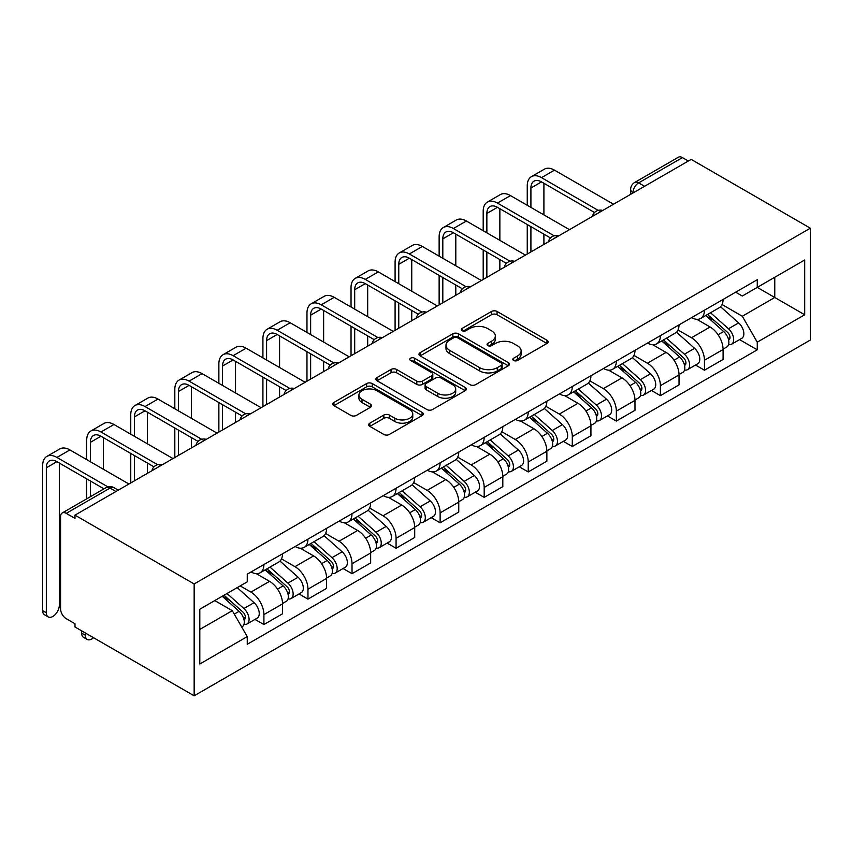 <?xml version="1.0" encoding="UTF-8"?>
<svg xmlns="http://www.w3.org/2000/svg" width="853" height="853" viewBox="0 0 853 853"><rect width="100%" height="100%" fill="white"/><g stroke="black" fill="none" stroke-linecap="round" stroke-linejoin="round"><path stroke-width="1.28" d="M513.634 360.467A2.74 1.589 0 0 0 517.504 360.467L546.965 343.46A3.924 2.26 0 0 0 548.106 341.861A3.924 2.26 0 0 0 546.965 340.262L497.064 311.462A3.924 2.26 0 0 0 491.52 311.462L462.07 328.458A2.74 1.589 0 0 0 461.27 329.578A2.74 1.589 0 0 0 462.07 330.697A2.74 1.589 0 0 0 465.951 330.697L469.758 328.501A12.539 7.24 0 0 1 487.5 328.501L491.659 330.9A12.539 7.24 0 0 1 495.337 336.018A12.539 7.24 0 0 1 491.659 341.147L487.852 343.343A2.74 1.589 0 0 0 487.042 344.463A2.74 1.589 0 0 0 487.852 345.582A2.74 1.589 0 0 0 491.733 345.582L495.54 343.386A12.539 7.24 0 0 1 513.282 343.386L517.44 345.785A12.539 7.24 0 0 1 521.119 350.903A12.539 7.24 0 0 1 517.44 356.032L513.634 358.228A2.74 1.589 0 0 0 512.824 359.348A2.74 1.589 0 0 0 513.634 360.467L513.634 358.228M369.839 423.163A3.924 2.26 0 0 0 368.688 424.762A3.924 2.26 0 0 0 369.839 426.361L383.829 434.444A3.924 2.26 0 0 0 389.373 434.444L422.086 415.56A3.924 2.26 0 0 0 423.237 413.961A3.924 2.26 0 0 0 422.086 412.362L372.196 383.551A3.924 2.26 0 0 0 366.651 383.551L333.939 402.435A3.924 2.26 0 0 0 332.787 404.034A3.924 2.26 0 0 0 333.939 405.633L350.85 415.4A3.924 2.26 0 0 0 356.394 415.4L370.394 407.318A3.924 2.26 0 0 0 371.535 405.719A3.924 2.26 0 0 0 370.394 404.119L362.003 399.279A10.481 6.056 0 0 1 358.932 394.992A10.481 6.056 0 0 1 365.404 389.405A10.481 6.056 0 0 1 376.834 390.717L409.685 409.675A10.481 6.056 0 0 1 412.756 413.961A10.481 6.056 0 0 1 406.284 419.548A10.481 6.056 0 0 1 394.854 418.237L389.373 415.08A3.924 2.26 0 0 0 383.829 415.08L369.839 423.163L369.839 426.361M194.153 583.953L74.989 515.148L691.175 159.394L810.35 228.199L194.153 583.953L194.153 695.803L810.35 340.038L810.35 228.199M470.035 384.671A3.924 2.26 0 0 0 475.579 384.671L508.292 365.788A3.924 2.26 0 0 0 509.444 364.188A3.924 2.26 0 0 0 508.292 362.589L458.402 333.779A3.924 2.26 0 0 0 452.858 333.779L420.145 352.662A3.924 2.26 0 0 0 418.994 354.262A3.924 2.26 0 0 0 420.145 355.872L470.035 384.671M411.679 361.064A2.74 1.589 0 0 1 414.462 361.448L414.462 358.185L465.194 387.475A3.924 2.26 0 0 1 466.335 389.075A3.924 2.26 0 0 1 465.194 390.674L432.482 409.557A3.924 2.26 0 0 1 426.937 409.557L377.037 380.758L377.037 377.548A3.924 2.26 0 0 0 375.896 379.148A3.924 2.26 0 0 0 377.037 380.758M377.037 377.548L391.037 369.466A3.924 2.26 0 0 1 396.581 369.466L416.818 381.152A3.924 2.26 0 0 0 422.363 381.152L431.65 375.789A3.924 2.26 0 0 0 432.802 374.19A3.924 2.26 0 0 0 431.65 372.59L410.581 360.424A2.74 1.589 0 0 1 409.781 359.305A2.74 1.589 0 0 1 411.477 357.844A2.74 1.589 0 0 1 414.462 358.185M74.989 515.148L74.989 518.411L66.235 513.357A7.986 4.617 -120 0 0 62.237 512.962A7.986 4.617 -120 0 0 60.584 516.619L60.584 608.893A7.986 4.617 -120 0 0 66.235 618.681L74.989 623.735L74.989 626.998L194.153 695.803M644.58 186.295L638.652 182.873A7.986 4.617 60 0 0 634.653 182.478L678.434 157.197A7.986 4.617 60 0 1 682.421 157.602L638.652 182.873A7.986 4.617 120 0 0 633.001 192.65L633.001 192.981M688.35 161.025L682.421 157.602M704.45 310.204A18.371 10.609 60 0 1 700.644 318.446L719.282 307.688A18.371 10.609 -120 0 0 723.088 299.446M677.996 329.983L691.463 337.756A18.371 10.609 60 0 1 704.45 360.254L723.088 349.495A18.371 10.609 -120 0 0 710.101 326.998L696.762 319.299M723.088 349.495L723.088 359.444L704.45 370.202L695.515 365.041M700.644 318.446A18.371 10.609 60 0 1 691.602 317.625M704.45 360.254L704.45 370.202M660.393 335.634A18.371 10.609 60 0 1 656.597 343.887L675.235 333.128A18.371 10.609 -120 0 0 679.031 324.876M651.457 390.482L660.393 395.643L679.031 384.874L679.031 374.936A18.371 10.609 -120 0 0 666.044 352.428L652.705 344.729M656.597 343.887A18.371 10.609 60 0 1 647.544 343.055M633.95 355.424L647.406 363.197A18.371 10.609 60 0 1 660.393 385.695L660.393 395.643M616.346 361.075A18.371 10.609 60 0 1 612.539 369.317L631.177 358.559A18.371 10.609 -120 0 0 634.984 350.316M607.411 415.912L616.346 421.073L634.984 410.314L634.984 400.366A18.371 10.609 -120 0 0 621.986 377.868L608.647 370.17M612.539 369.317A18.371 10.609 60 0 1 603.497 368.496M589.892 380.854L603.348 388.627A18.371 10.609 60 0 1 616.346 411.125L616.346 421.073M572.288 386.505A18.371 10.609 60 0 1 568.482 394.758L587.12 383.999A18.371 10.609 -120 0 0 590.926 375.746M563.353 441.353L572.288 446.503L590.926 435.744L590.926 425.796A18.371 10.609 -120 0 0 577.939 403.298L564.601 395.6M568.482 394.758A18.371 10.609 60 0 1 559.44 393.926M545.835 406.295L559.301 414.068A18.371 10.609 60 0 1 572.288 436.565L572.288 446.503M528.231 411.946A18.371 10.609 60 0 1 524.424 420.188L543.062 409.429A18.371 10.609 -120 0 0 546.869 401.177M519.296 466.783L528.231 471.944L546.869 461.185L546.869 451.237A18.371 10.609 -120 0 0 533.882 428.739L520.543 421.03M524.424 420.188A18.371 10.609 60 0 1 515.383 419.356M501.777 431.725L515.244 439.498A18.371 10.609 60 0 1 528.231 461.995L528.231 471.944M484.184 437.376A18.371 10.609 60 0 1 480.378 445.629L499.016 434.859A18.371 10.609 -120 0 0 502.822 426.617M475.238 492.213L484.184 497.374L502.822 486.615L502.822 476.667A18.371 10.609 -120 0 0 489.825 454.169L476.486 446.471M480.378 445.629A18.371 10.609 60 0 1 471.336 444.797M457.73 457.155L471.187 464.928A18.371 10.609 60 0 1 484.184 487.436L484.184 497.374M440.127 462.816A18.371 10.609 60 0 1 436.32 471.059L454.958 460.3A18.371 10.609 -120 0 0 458.765 452.047M431.191 517.654L440.127 522.814L458.765 512.045L458.765 502.108A18.371 10.609 -120 0 0 445.778 479.61L432.428 471.901M436.32 471.059A18.371 10.609 60 0 1 427.278 470.227M413.673 482.595L427.14 490.368A18.371 10.609 60 0 1 440.127 512.866L440.127 522.814M396.069 488.247A18.371 10.609 60 0 1 392.263 496.489L410.901 485.73A18.371 10.609 -120 0 0 414.707 477.488M387.134 543.084L396.069 548.244L414.707 537.486L414.707 527.538A18.371 10.609 -120 0 0 401.72 505.04L388.382 497.342M392.263 496.489A18.371 10.609 60 0 1 383.221 495.668M369.616 508.025L383.082 515.798A18.371 10.609 60 0 1 396.069 538.296L396.069 548.244M352.012 513.677A18.371 10.609 60 0 1 348.216 521.929L366.854 511.171A18.371 10.609 -120 0 0 370.65 502.918M343.077 568.524L352.022 573.685L370.66 562.916L370.66 552.979A18.371 10.609 -120 0 0 357.663 530.47L344.324 522.772M348.216 521.929A18.371 10.609 60 0 1 339.163 521.098M325.569 533.466L339.025 541.239A18.371 10.609 60 0 1 352.022 563.737L352.022 573.685M307.965 539.117A18.371 10.609 60 0 1 304.158 547.359L322.797 536.601A18.371 10.609 -120 0 0 326.603 528.359M299.03 593.955L307.965 599.115L326.603 588.357L326.603 578.409A18.371 10.609 -120 0 0 313.616 555.911L300.267 548.202M304.158 547.359A18.371 10.609 60 0 1 295.117 546.528M281.511 558.896L294.978 566.669A18.371 10.609 60 0 1 307.965 589.167L307.965 599.115M263.908 564.547A18.371 10.609 60 0 1 260.101 572.8L278.739 562.031A18.371 10.609 -120 0 0 282.546 553.789M254.972 619.385L263.908 624.545L282.546 613.787L282.546 603.839A18.371 10.609 -120 0 0 269.559 581.341L256.22 573.642M260.101 572.8A18.371 10.609 60 0 1 251.059 571.968M240.183 585.904L250.921 592.099A18.371 10.609 60 0 1 263.908 614.608L263.908 624.545M735.659 292.184L742.291 296.023L804.699 259.984L774.769 277.268L774.769 297.484L742.291 316.239L722.054 304.553M199.805 629.439L232.283 610.695L247.253 636.615L199.805 664.007L199.805 609.223L247.253 581.831L247.253 574.165L757.261 279.72L757.261 287.376L804.699 314.768L757.261 342.16L742.291 316.239M804.699 259.984L804.699 314.768M247.253 636.615L247.253 644.282L757.261 349.826L757.261 342.16M232.283 610.695L214.775 600.576M739.572 339.611L757.261 349.826M514.722 360.851L517.44 359.284A12.539 7.24 0 0 0 521.119 354.166L521.119 350.903M495.337 336.018L495.337 339.281A12.539 7.24 0 0 1 491.659 344.409L488.95 345.977M546.912 343.492L497.064 314.714A3.924 2.26 0 0 0 491.52 314.714L463.168 331.092M508.239 365.82L458.402 337.042A3.924 2.26 0 0 0 452.858 337.042L420.198 355.893M501.361 365.308A2.74 1.589 0 0 0 502.172 364.188A2.74 1.589 0 0 0 501.361 363.069L457.571 337.788A2.74 1.589 0 0 0 453.689 337.788L449.67 340.102A12.539 7.24 0 0 0 445.991 345.22A12.539 7.24 0 0 0 449.67 350.348L479.599 367.632A12.539 7.24 0 0 0 497.342 367.632L501.361 365.308L501.361 368.571A2.74 1.589 0 0 0 502.172 367.451L502.172 364.188M445.991 345.22L445.991 348.482A12.539 7.24 0 0 0 449.67 353.611L449.67 350.348M501.361 368.571L497.342 370.895A12.539 7.24 0 0 1 479.599 370.895L449.67 353.611M377.09 380.779L391.037 372.729L391.037 369.466M432.802 374.19L432.802 377.452A3.924 2.26 0 0 1 431.65 379.052L422.363 384.415A3.924 2.26 0 0 1 416.818 384.415L396.581 372.729A3.924 2.26 0 0 0 391.037 372.729M414.462 361.448L465.141 390.706M437.813 393.276A10.481 6.056 0 0 0 449.243 394.587A10.481 6.056 0 0 0 455.715 388.989A10.481 6.056 0 0 0 452.644 384.714L441.076 378.028A3.924 2.26 0 0 0 435.531 378.028L426.244 383.392A3.924 2.26 0 0 0 425.093 384.991A3.924 2.26 0 0 0 426.244 386.59L437.813 393.276L437.813 396.538A10.481 6.056 0 0 0 449.243 397.85A10.481 6.056 0 0 0 455.715 392.252L455.715 388.989M425.093 384.991L425.093 388.254A3.924 2.26 0 0 0 426.244 389.853L426.244 386.59M437.813 396.538L426.244 389.853M412.756 413.961L412.756 417.224A10.481 6.056 0 0 1 406.284 422.811A10.481 6.056 0 0 1 394.854 421.499L389.373 418.343A3.924 2.26 0 0 0 383.829 418.343L369.882 426.393M358.932 394.992L358.932 398.255A10.481 6.056 0 0 0 362.003 402.541L362.003 399.279M370.341 407.35L362.003 402.541M422.032 415.592L372.196 386.814A3.924 2.26 0 0 0 366.651 386.814L333.992 405.665M705.73 315.514L723.675 331.54A9.98 5.768 60 0 1 726.809 346.979L723.088 349.122M706.199 315.941L714.654 320.824M707.532 314.469L727.513 332.297A4.787 2.772 60 0 1 729.016 339.707A4.787 2.772 60 0 1 728.579 339.878M710.528 312.752L728.473 328.768A9.98 5.768 60 0 1 731.607 344.207A9.98 5.768 60 0 1 728.601 344.527M720.54 306.739L738.645 322.892A9.98 5.768 60 0 1 741.779 338.332L731.607 344.207M530.918 207.407L530.918 188.001A14.981 8.647 60 0 1 534.021 181.145A14.981 8.647 60 0 1 541.506 181.892L594.53 212.504M613.52 204.23L554.493 170.152A20.173 11.643 -120 0 0 544.417 169.15L531.419 176.656A20.173 11.643 -120 0 0 527.25 185.89L527.25 205.285M598.177 210.371L541.506 177.648A20.173 11.643 -120 0 0 531.419 176.656M527.25 224.531L527.25 254.034M530.918 251.912L530.918 226.642M543.905 244.416L543.905 234.148M543.905 214.903L543.905 183.278M661.672 340.955L679.617 356.97A9.98 5.768 60 0 1 682.752 372.409L679.031 374.563M662.141 341.381L670.597 346.254M663.485 339.91L683.456 357.738A4.787 2.772 60 0 1 684.959 365.148A4.787 2.772 60 0 1 684.522 365.319M666.47 338.183L684.426 354.198A9.98 5.768 60 0 1 687.561 369.637A9.98 5.768 60 0 1 684.543 369.957M676.482 332.169L694.587 348.333A9.98 5.768 60 0 1 697.722 363.773L687.561 369.637M617.615 366.385L635.57 382.411A9.98 5.768 60 0 1 638.705 397.85L634.973 399.993M618.094 366.811L626.539 371.695M619.427 365.34L639.398 383.168A4.787 2.772 60 0 1 640.902 390.578A4.787 2.772 60 0 1 640.475 390.749M622.413 363.613L640.368 379.638A9.98 5.768 60 0 1 643.503 395.078A9.98 5.768 60 0 1 640.486 395.397M632.425 357.61L650.53 373.763A9.98 5.768 60 0 1 653.665 389.203L643.503 395.078M486.86 232.837L486.86 213.442A14.981 8.647 60 0 1 489.963 206.586A14.981 8.647 60 0 1 497.448 207.322L550.473 237.944M569.463 229.66L510.446 195.582A20.173 11.643 -120 0 0 500.359 194.591L487.372 202.086A20.173 11.643 -120 0 0 483.193 211.32L483.193 230.726M554.119 235.801L497.448 203.089A20.173 11.643 -120 0 0 487.372 202.086M483.193 249.961L483.193 279.475M486.86 277.353L486.86 252.083M499.858 269.847L499.858 259.579M499.858 240.343L499.858 208.708M442.814 258.278L442.814 238.872A14.981 8.647 60 0 1 445.906 232.016A14.981 8.647 60 0 1 453.401 232.762L506.426 263.374M525.405 255.1L466.388 221.023A20.173 11.643 -120 0 0 456.302 220.021L443.315 227.527A20.173 11.643 -120 0 0 439.135 236.75L439.135 256.156M510.073 261.242L453.401 228.519A20.173 11.643 -120 0 0 443.315 227.527M439.135 275.391L439.135 304.905M442.814 302.783L442.814 277.513M455.801 295.287L455.801 285.019M455.801 265.773L455.801 234.148M573.557 391.826L591.513 407.841A9.98 5.768 60 0 1 594.648 423.28L590.926 425.434M574.037 392.241L582.492 397.125M575.37 390.781L595.351 408.598A4.787 2.772 60 0 1 596.855 416.008A4.787 2.772 60 0 1 596.418 416.189M578.366 389.053L596.311 405.068A9.98 5.768 60 0 1 599.446 420.508A9.98 5.768 60 0 1 596.428 420.828M588.367 383.04L606.483 399.204A9.98 5.768 60 0 1 609.618 414.643L599.446 420.508M529.51 417.256L547.455 433.271A9.98 5.768 60 0 1 550.59 448.71L546.869 450.864M529.98 417.682L538.435 422.555M531.323 416.211L551.294 434.038A4.787 2.772 60 0 1 552.797 441.449A4.787 2.772 60 0 1 552.36 441.619M534.309 414.483L552.264 430.498A9.98 5.768 60 0 1 555.399 445.938A9.98 5.768 60 0 1 552.381 446.268M544.321 408.48L562.426 424.634A9.98 5.768 60 0 1 565.56 440.073L555.399 445.938M485.453 442.696L503.409 458.711A9.98 5.768 60 0 1 506.543 474.151L502.812 476.305M485.933 443.112L494.377 447.996M487.266 441.641L507.236 459.468A4.787 2.772 60 0 1 508.74 466.879A4.787 2.772 60 0 1 508.303 467.049M490.251 439.924L508.207 455.939A9.98 5.768 60 0 1 511.342 471.378A9.98 5.768 60 0 1 508.324 471.698M500.263 433.91L518.368 450.064A9.98 5.768 60 0 1 521.503 465.503L511.342 471.378M398.756 283.708L398.756 264.313A14.981 8.647 60 0 1 401.859 257.457A14.981 8.647 60 0 1 409.344 258.192L462.369 288.804M481.359 280.53L422.331 246.453A20.173 11.643 -120 0 0 412.255 245.461L399.257 252.957A20.173 11.643 -120 0 0 395.088 262.191L395.088 281.586M466.015 286.672L409.344 253.959A20.173 11.643 -120 0 0 399.257 252.957M395.088 300.832L395.088 330.335M398.756 328.224L398.756 302.954M411.743 320.717L411.743 310.449M411.743 291.214L411.743 259.579M354.699 309.149L354.699 289.743A14.981 8.647 60 0 1 357.802 282.887A14.981 8.647 60 0 1 365.287 283.633L418.311 314.245M437.301 305.96L378.284 271.894A20.173 11.643 -120 0 0 368.197 270.891L355.211 278.387A20.173 11.643 -120 0 0 351.031 287.621L351.031 307.027M421.958 312.113L365.287 279.389A20.173 11.643 -120 0 0 355.211 278.387M351.031 326.262L351.031 355.776M354.699 353.654L354.699 328.384M367.686 346.158L367.686 335.879M367.686 316.644L367.686 285.019M310.641 334.579L310.641 315.173A14.981 8.647 60 0 1 313.744 308.317A14.981 8.647 60 0 1 321.24 309.063L374.264 339.675M393.244 331.401L334.227 297.324A20.173 11.643 -120 0 0 324.14 296.322L311.153 303.828A20.173 11.643 -120 0 0 306.973 313.062L306.973 332.457M377.911 337.543L321.24 304.82A20.173 11.643 -120 0 0 311.153 303.828M306.973 351.703L306.973 381.206M310.641 379.084L310.641 353.814M323.639 371.588L323.639 361.32M323.639 342.074L323.639 310.449M441.396 468.126L459.351 484.141A9.98 5.768 60 0 1 462.486 499.581L458.765 501.735M441.875 468.553L450.32 473.426M443.208 467.081L463.19 484.909A4.787 2.772 60 0 1 464.693 492.32A4.787 2.772 60 0 1 464.256 492.49M446.204 465.354L464.149 481.369A9.98 5.768 60 0 1 467.284 496.809A9.98 5.768 60 0 1 464.267 497.128M456.206 459.34L474.321 475.505A9.98 5.768 60 0 1 477.456 490.944L467.284 496.809M266.594 360.009L266.594 340.614A14.981 8.647 60 0 1 269.697 333.758A14.981 8.647 60 0 1 277.182 334.493L330.207 365.116M349.197 356.831L290.169 322.754A20.173 11.643 -120 0 0 280.093 321.762L267.096 329.258A20.173 11.643 -120 0 0 262.916 338.492L262.916 357.897M333.854 362.973L277.182 330.26A20.173 11.643 -120 0 0 267.096 329.258M262.916 377.133L262.916 406.646M266.594 404.525L266.594 379.254M279.581 397.018L279.581 386.75M279.581 367.515L279.581 335.879M397.349 493.556L415.294 509.582A9.98 5.768 60 0 1 418.428 525.021L414.707 527.165M397.818 493.983L406.273 498.866M399.161 492.512L419.132 510.339A4.787 2.772 60 0 1 420.636 517.75A4.787 2.772 60 0 1 420.198 517.92M402.147 490.784L420.102 506.81A9.98 5.768 60 0 1 423.237 522.249A9.98 5.768 60 0 1 420.22 522.569M412.159 484.781L430.264 500.935A9.98 5.768 60 0 1 433.399 516.374L423.237 522.249M222.537 385.449L222.537 366.044A14.981 8.647 60 0 1 225.64 359.188A14.981 8.647 60 0 1 233.125 359.934L286.15 390.546M305.139 382.272L246.122 348.195A20.173 11.643 -120 0 0 236.036 347.192L223.049 354.699A20.173 11.643 -120 0 0 218.869 363.922L218.869 383.328M289.796 388.414L233.125 355.69A20.173 11.643 -120 0 0 223.049 354.699M218.869 402.563L218.869 432.076M222.537 429.955L222.537 404.685M235.524 422.459L235.524 412.191M235.524 392.945L235.524 361.32M353.291 518.997L371.247 535.012A9.98 5.768 60 0 1 374.382 550.452L370.65 552.605M353.771 519.424L362.216 524.296M355.104 517.952L375.075 535.769A4.787 2.772 60 0 1 376.578 543.18A4.787 2.772 60 0 1 376.141 543.361M358.089 516.225L376.045 532.24A9.98 5.768 60 0 1 379.18 547.679A9.98 5.768 60 0 1 376.162 547.999M368.101 510.211L386.206 526.376A9.98 5.768 60 0 1 389.341 541.815L379.18 547.679M178.48 410.879L178.48 391.484A14.981 8.647 60 0 1 181.582 384.628A14.981 8.647 60 0 1 189.078 385.364L242.103 415.976M261.082 407.702L202.065 373.625A20.173 11.643 -120 0 0 191.978 372.633L178.991 380.129A20.173 11.643 -120 0 0 174.812 389.363L174.812 408.758M245.749 413.844L189.078 381.131A20.173 11.643 -120 0 0 178.991 380.129M174.812 428.003L174.812 457.507M178.48 455.395L178.48 430.125M191.477 447.889L191.477 437.621M191.477 418.386L191.477 386.75M309.234 544.427L327.189 560.442A9.98 5.768 60 0 1 330.324 575.882L326.592 578.035M309.714 544.854L318.158 549.727M311.046 543.382L331.028 561.21A4.787 2.772 60 0 1 332.531 568.62A4.787 2.772 60 0 1 332.094 568.791M314.043 541.655L331.988 557.681A9.98 5.768 60 0 1 335.122 573.109A9.98 5.768 60 0 1 332.105 573.44M324.044 535.652L342.16 551.806A9.98 5.768 60 0 1 345.294 567.245L335.122 573.109M134.433 436.32L134.433 416.914A14.981 8.647 60 0 1 137.536 410.058A14.981 8.647 60 0 1 145.021 410.805L198.045 441.417M217.035 433.132L158.008 399.065A20.173 11.643 -120 0 0 147.921 398.063L134.934 405.559A20.173 11.643 -120 0 0 130.754 414.793L130.754 434.198M201.692 439.284L145.021 406.561A20.173 11.643 -120 0 0 134.934 405.559M130.754 453.433L130.754 482.947M134.433 480.825L134.433 455.555M147.42 473.33L147.42 463.051M147.42 443.816L147.42 412.191M265.187 569.868L283.132 585.883A9.98 5.768 60 0 1 286.267 601.322L282.546 603.476M265.656 570.284L274.112 575.167M266.989 568.823L286.971 586.64A4.787 2.772 60 0 1 288.474 594.051A4.787 2.772 60 0 1 288.037 594.221M269.985 567.096L287.93 583.111A9.98 5.768 60 0 1 291.065 598.55A9.98 5.768 60 0 1 288.058 598.87M279.997 561.082L298.102 577.236A9.98 5.768 60 0 1 301.237 592.675L291.065 598.55M90.375 461.75L90.375 442.344A14.981 8.647 60 0 1 93.478 435.488A14.981 8.647 60 0 1 100.963 436.235L153.988 466.847M172.978 458.573L113.961 424.495A20.173 11.643 -120 0 0 103.874 423.493L90.876 431A20.173 11.643 -120 0 0 86.707 440.233L86.707 459.628M157.634 464.714L100.963 431.991A20.173 11.643 -120 0 0 90.876 431M86.707 478.874L86.707 498.834M90.375 496.713L90.375 480.985M103.362 489.217L103.362 488.492M103.362 469.246L103.362 437.621M87.198 639.43L83.519 637.319A9.18 5.299 -60 0 1 81.621 633.107L85.289 635.229A9.18 5.299 120 0 0 87.198 639.43A9.18 5.299 120 0 0 93.531 637.703M222.228 596.279L239.085 611.313A9.98 5.768 60 0 1 242.209 626.752L241.719 627.04M222.398 596.183L230.054 600.597M224.04 595.234L242.913 612.081A4.787 2.772 60 0 1 244.416 619.491A4.787 2.772 60 0 1 243.979 619.662M227.026 593.507L243.883 608.541A9.98 5.768 60 0 1 247.018 623.98A9.98 5.768 60 0 1 244.001 624.3M237.198 587.632L254.045 602.676A9.98 5.768 60 0 1 257.179 618.116L247.018 623.98M85.289 635.229L85.289 632.947M81.621 630.825L81.621 633.107M48.226 616.932L44.548 614.81A9.18 5.299 -60 0 1 42.65 610.609L46.318 612.731A9.18 5.299 120 0 0 48.226 616.932A9.18 5.299 120 0 0 55.306 614.469A9.18 5.299 120 0 0 59.315 605.225L59.315 463.051M46.318 612.731L46.318 467.785A14.981 8.647 60 0 1 49.421 460.929A14.981 8.647 60 0 1 56.916 461.665L103.991 488.854M128.92 484.003L69.903 449.926A20.173 11.643 -120 0 0 59.817 448.934L46.83 456.43A20.173 11.643 -120 0 0 42.65 465.663L42.65 610.609M107.936 486.892L56.916 457.432A20.173 11.643 -120 0 0 46.83 456.43M633.289 192.81L633.001 192.65A7.986 4.606 0 0 1 630.666 189.387L630.666 194.324M307.965 589.167L326.603 578.409M352.022 563.737L370.66 552.979M396.069 538.296L414.707 527.538M440.127 512.866L458.765 502.108M484.184 487.436L502.822 476.667M528.231 461.995L546.869 451.237M572.288 436.565L590.926 425.796M616.346 411.125L634.984 400.366M660.393 385.695L679.031 374.936M263.908 614.608L282.546 603.839M250.921 592.099L269.559 581.341M294.978 566.669L313.616 555.911M339.025 541.239L357.663 530.47M383.082 515.798L401.72 505.04M427.14 490.368L445.778 479.61M471.187 464.928L489.825 454.169M515.244 439.498L533.882 428.739M559.301 414.068L577.939 403.298M603.348 388.627L621.986 377.868M647.406 363.197L666.044 352.428M691.463 337.756L710.101 326.998M602.005 210.872A7.986 4.617 120 0 0 598.486 212.909M557.958 236.302A7.986 4.617 120 0 0 554.429 238.339M513.901 261.743A7.986 4.617 120 0 0 510.371 263.78M469.843 287.173A7.986 4.617 120 0 0 466.324 289.21M425.796 312.614A7.986 4.617 120 0 0 422.267 314.65M381.739 338.044A7.986 4.617 120 0 0 378.21 340.08M337.681 363.474A7.986 4.617 120 0 0 334.152 365.51M293.635 388.915A7.986 4.617 120 0 0 290.105 390.951M249.577 414.345A7.986 4.617 120 0 0 246.048 416.381M205.52 439.785A7.986 4.617 120 0 0 201.99 441.822M161.473 465.216A7.986 4.617 120 0 0 157.944 467.252M115.933 491.509L110.005 488.087L66.235 513.357M118.268 490.155L113.993 487.681A7.986 4.617 120 0 0 110.005 488.087A7.986 4.617 60 0 0 106.007 487.681L62.237 512.962M517.44 359.284L517.44 356.032M487.852 345.582L487.852 343.343M491.659 344.409L491.659 341.147M462.07 330.697L462.07 328.458M491.52 314.714L491.52 311.462M497.064 314.714L497.064 311.462M546.965 343.46L546.965 340.262M420.145 355.872L420.145 352.662M452.858 337.042L452.858 333.779M458.402 337.042L458.402 333.779M508.292 365.788L508.292 362.589M479.599 370.895L479.599 367.632M497.342 370.895L497.342 367.632M396.581 372.729L396.581 369.466M416.818 384.415L416.818 381.152M422.363 384.415L422.363 381.152M431.65 379.052L431.65 375.789M465.194 390.674L465.194 387.475M383.829 418.343L383.829 415.08M389.373 418.343L389.373 415.08M394.854 421.499L394.854 418.237M370.394 407.318L370.394 404.119M333.939 405.633L333.939 402.435M366.651 386.814L366.651 383.551M372.196 386.814L372.196 383.551M422.086 415.56L422.086 412.362M723.675 331.54L718.077 334.771M730.008 337.511L728.206 338.556M738.645 322.892L728.473 328.768M541.506 177.648L554.493 170.152M530.918 188.001L541.506 181.892M679.617 356.97L674.019 360.201M685.951 362.951L684.159 363.986M694.587 348.333L684.426 354.198M635.57 382.411L629.972 385.641M641.904 388.382L640.102 389.426M650.53 373.763L640.368 379.638M497.448 203.089L510.446 195.582M486.86 213.442L497.448 207.322M453.401 228.519L466.388 221.023M442.814 238.872L453.401 232.762M591.513 407.841L585.915 411.071M597.846 413.822L596.044 414.857M606.483 399.204L596.311 405.068M547.455 433.271L541.858 436.512M553.789 439.252L551.987 440.287M562.426 424.634L552.264 430.498M503.409 458.711L497.811 461.942M509.742 464.682L507.94 465.727M518.368 450.064L508.207 455.939M409.344 253.959L422.331 246.453M398.756 264.313L409.344 258.192M365.287 279.389L378.284 271.894M354.699 289.743L365.287 283.633M321.24 304.82L334.227 297.324M310.641 315.173L321.24 309.063M459.351 484.141L453.753 487.372M465.685 490.123L463.883 491.157M474.321 475.505L464.149 481.369M277.182 330.26L290.169 322.754M266.594 340.614L277.182 334.493M415.294 509.582L409.696 512.813M421.627 515.553L419.825 516.598M430.264 500.935L420.102 506.81M233.125 355.69L246.122 348.195M222.537 366.044L233.125 359.934M371.247 535.012L365.649 538.243M377.57 540.994L375.778 542.028M386.206 526.376L376.045 532.24M189.078 381.131L202.065 373.625M178.48 391.484L189.078 385.364M327.189 560.442L321.592 563.684M333.523 566.424L331.721 567.458M342.16 551.806L331.988 557.681M145.021 406.561L158.008 399.065M134.433 416.914L145.021 410.805M283.132 585.883L277.534 589.114M289.466 591.854L287.664 592.899M298.102 577.236L287.93 583.111M100.963 431.991L113.961 424.495M90.375 442.344L100.963 436.235M239.085 611.313L234.255 614.107M245.408 617.295L243.617 618.329M254.045 602.676L243.883 608.541M56.916 457.432L69.903 449.926M46.318 467.785L56.916 461.665M602.687 210.478A7.986 7.986 0 0 0 592.44 216.395M558.63 235.918A7.986 7.986 0 0 0 548.383 241.836M514.583 261.349A7.986 7.986 0 0 0 504.326 267.266M470.525 286.789A7.986 7.986 0 0 0 460.279 292.696M426.468 312.219A7.986 7.986 0 0 0 416.221 318.137M382.421 337.649A7.986 7.986 0 0 0 372.164 343.567M338.364 363.09A7.986 7.986 0 0 0 328.117 369.008M294.306 388.52A7.986 7.986 0 0 0 284.06 394.438M250.249 413.961A7.986 7.986 0 0 0 240.002 419.868M206.202 439.391A7.986 7.986 0 0 0 195.955 445.309M162.145 464.821A7.986 7.986 0 0 0 151.898 470.739M113.993 487.681A7.986 7.986 0 0 0 106.007 487.681M634.653 182.478A7.986 7.986 0 0 0 630.666 189.387"/></g></svg>
